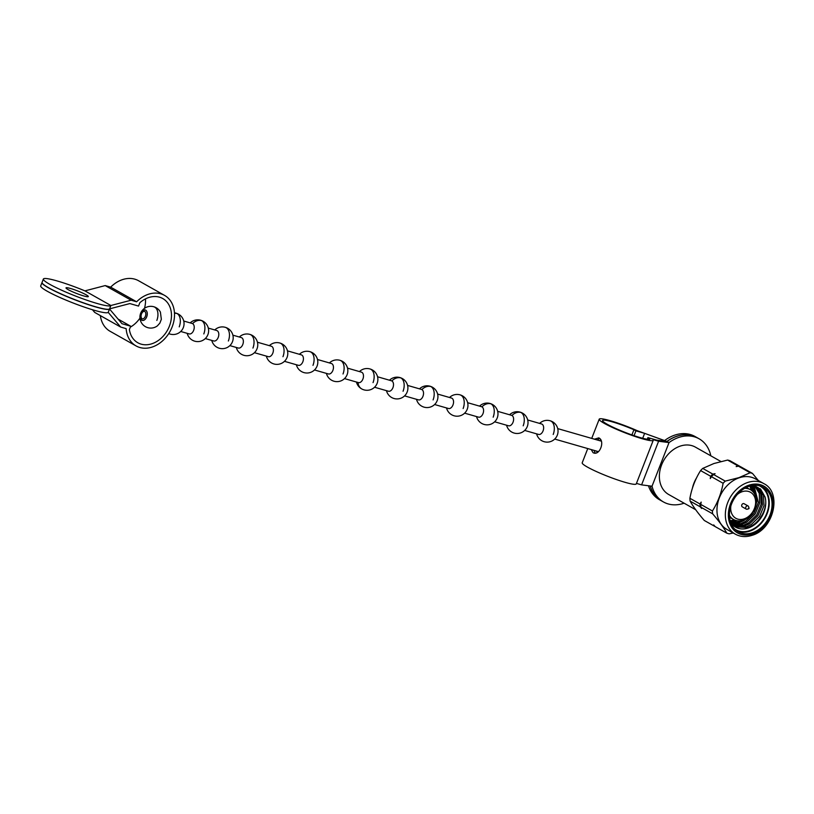 <?xml version="1.0" encoding="UTF-8"?>
<svg xmlns="http://www.w3.org/2000/svg" width="814" height="814" viewBox="0 0 814 814"><rect width="100%" height="100%" fill="white"/><g stroke="black" fill="none" stroke-linecap="round" stroke-linejoin="round"><path stroke-width="1.22" d="M727.604 460.063L737.698 465.75A32.641 25.295 -60.6 0 1 740.038 466.412L729.955 460.724A32.641 25.295 -60.6 0 0 727.604 460.063L713.909 463.522L702.726 468.406L712.81 474.094L715.079 473.677L713.573 474.521A32.641 25.295 119.4 0 0 711.436 476.689L723.117 483.282C721.235 493.416 717.673 502.655 712.423 510.989L700.742 504.395A32.641 25.295 119.4 0 0 700.956 507.224L712.637 513.817C719.016 521.184 723.738 527.635 726.831 533.17L715.14 526.587L713.695 524.908L714.387 526.159L704.293 520.472C697.924 513.105 693.192 506.654 690.109 501.109L700.193 506.796A32.641 25.295 -60.6 0 1 699.979 503.968L689.896 498.28C691.778 488.146 695.349 478.907 700.589 470.573L710.673 476.261A32.641 25.295 -60.6 0 1 712.81 474.094M758.353 480.535L752.482 473.422L740.801 466.839A32.641 25.295 119.4 0 0 738.451 466.178L750.132 472.761L738.959 477.645L725.254 481.115L713.573 474.521M752.482 473.422A32.641 25.295 119.4 0 0 750.132 472.761M700.589 470.573A32.641 25.295 -60.6 0 1 702.726 468.406M725.254 481.115A32.641 25.295 119.4 0 0 723.117 483.282M714.926 526.332A32.641 25.295 -60.6 0 1 714.387 526.159M726.831 533.17A32.641 25.295 119.4 0 0 729.171 533.831L733.251 532.997M712.423 510.989A32.641 25.295 119.4 0 0 712.637 513.817M690.109 501.109A32.641 25.295 -60.6 0 1 689.896 498.28M749.898 486.09L751.19 490.211M737.423 520.777L730.555 522.069M751.607 485.663L754.252 493.477M747.669 517.765L744.016 520.492L739.051 522.781L731.399 523.524M753.062 485.49L756.796 501.638L755.555 506.196M754.68 485.907L759.269 493.345L759.615 503.225L755.168 514.01L746.835 522.089L741.869 524.379L732.508 524.796M756.196 486.518L761.873 494.23L762.433 504.812L757.987 515.598L749.653 523.677L744.688 525.966L733.729 525.895M752.838 485.459L760.541 489.021L765.028 496.967C768.497 508.119 759.106 524.409 747.506 527.553L735.032 526.821M734.442 526.434L746.265 526.851L751.23 524.562L759.564 516.493L764.01 505.708L763.451 495.126L758.099 487.627L753.113 485.5M733.18 525.427L743.447 525.264L748.412 522.975L756.745 514.906L761.192 504.11L760.693 493.722L755.545 486.233M732.01 524.257L740.628 523.677L745.593 521.387L753.927 513.308L758.373 502.523L753.978 485.704M730.941 522.914L737.81 522.079L741.289 520.645M755.921 497.751L752.441 485.52M730.331 521.347L735.459 520.339M752.869 491.656L750.895 485.826M734.147 519.82A22.772 17.643 -60.6 0 1 733.923 519.892A22.772 17.643 -60.6 0 1 730.168 520.736M759.208 485.724A24.949 19.333 -60.6 0 1 768.162 508.638A24.949 19.333 -60.6 0 1 749.643 530.647A24.949 19.333 -60.6 0 1 734.737 529.12M736.863 530.932A25.529 19.78 119.4 0 0 749.684 531.176A25.529 19.78 119.4 0 0 768.223 510.347A25.529 19.78 119.4 0 0 761.853 486.599M749.033 486.355A25.529 19.78 119.4 0 0 730.239 508.18A25.529 19.78 119.4 0 0 738.217 531.796A25.529 19.78 119.4 0 0 752.482 532.753A25.529 19.78 119.4 0 0 771.265 510.938A25.529 19.78 119.4 0 0 763.298 487.321A25.529 19.78 119.4 0 0 749.033 486.355M755.423 478.886A29.009 22.477 119.4 0 0 739.214 477.787A29.009 22.477 119.4 0 0 717.856 502.584A29.009 22.477 119.4 0 0 726.922 529.426L735.307 534.147A29.009 22.477 -60.6 0 1 726.241 507.315A29.009 22.477 -60.6 0 1 747.598 482.519A29.009 22.477 -60.6 0 1 763.807 483.608L755.423 478.886M730.748 522.629A22.772 17.643 119.4 0 0 735.571 527.146A22.772 17.643 119.4 0 0 748.3 528.001A22.772 17.643 119.4 0 0 765.028 496.967M700.956 507.224L701.648 508.475L700.193 506.796M699.979 503.968L701.169 502.096L700.742 504.395M711.436 476.689L710.246 478.571L710.673 476.261M738.451 466.178L736.192 466.595L737.698 465.75M142.196 320.401L142.196 320.401A5.444 3.378 -74 0 0 146.703 316.86A5.444 3.378 -74 0 0 145.614 310.114A5.413 3.368 106 0 1 146.703 316.768A5.413 3.368 106 0 1 141.789 320.207A5.413 3.368 106 0 1 140.68 313.573A5.413 3.368 106 0 1 145.594 310.134A5.444 3.378 -74 0 0 145.207 309.941A5.444 3.378 -74 0 0 145.197 309.941A5.444 3.378 106 0 1 146.683 316.86A5.444 3.378 106 0 1 142.185 320.401A5.444 3.378 106 0 1 140.7 313.482A5.444 3.378 106 0 1 145.197 309.941L145.197 309.941M213.309 340.812A5.444 3.378 -74 0 0 213.716 340.974A5.444 3.378 -74 0 0 218.223 337.434A5.444 3.378 -74 0 0 217.135 330.688A5.444 3.378 -74 0 0 216.728 330.515L208.303 328.093M188.746 333.74A5.444 3.378 -74 0 0 189.153 333.903A5.444 3.378 -74 0 0 193.651 330.372A5.444 3.378 -74 0 0 192.572 323.616A5.444 3.378 -74 0 0 192.155 323.453L183.74 321.031M267.908 356.512A5.444 3.378 -74 0 0 268.315 356.674A5.444 3.378 -74 0 0 272.812 353.144A5.444 3.378 -74 0 0 271.734 346.388A5.444 3.378 -74 0 0 271.327 346.225L257.438 342.226M297.934 365.15A5.444 3.378 -74 0 0 298.341 365.313A5.444 3.378 -74 0 0 302.839 361.782A5.444 3.378 -74 0 0 301.76 355.026A5.444 3.378 -74 0 0 301.353 354.863L287.474 350.865M327.961 373.789A5.444 3.378 -74 0 0 328.368 373.952A5.444 3.378 -74 0 0 332.875 370.421A5.444 3.378 -74 0 0 331.786 363.665A5.444 3.378 -74 0 0 331.379 363.502L317.501 359.503M357.987 382.427A5.444 3.378 -74 0 0 358.404 382.59A5.444 3.378 -74 0 0 362.902 379.059A5.444 3.378 -74 0 0 361.813 372.303A5.444 3.378 -74 0 0 361.406 372.14L347.527 368.142M388.013 391.066A5.444 3.378 -74 0 0 388.431 391.229A5.444 3.378 -74 0 0 392.928 387.688A5.444 3.378 -74 0 0 391.849 380.942A5.444 3.378 -74 0 0 391.432 380.779L377.554 376.78M418.04 399.705A5.444 3.378 -74 0 0 418.457 399.867A5.444 3.378 -74 0 0 422.954 396.326A5.444 3.378 -74 0 0 421.876 389.58A5.444 3.378 -74 0 0 421.459 389.418L407.58 385.419M448.076 408.343A5.444 3.378 -74 0 0 448.483 408.506A5.444 3.378 -74 0 0 452.981 404.965A5.444 3.378 -74 0 0 451.902 398.219A5.444 3.378 -74 0 0 451.495 398.056L437.606 394.057M478.103 416.982A5.444 3.378 -74 0 0 478.51 417.144A5.444 3.378 -74 0 0 483.007 413.604A5.444 3.378 -74 0 0 481.929 406.858A5.444 3.378 -74 0 0 481.522 406.695L467.633 402.696M508.129 425.62A5.444 3.378 -74 0 0 508.536 425.783A5.444 3.378 -74 0 0 513.034 422.242A5.444 3.378 -74 0 0 511.955 415.496A5.444 3.378 -74 0 0 511.548 415.333L497.669 411.335M538.156 434.259A5.444 3.378 -74 0 0 538.563 434.422A5.444 3.378 -74 0 0 543.06 430.881A5.444 3.378 -74 0 0 541.982 424.135A5.444 3.378 -74 0 0 541.575 423.972L527.696 419.973M237.881 347.873A5.444 3.378 -74 0 0 238.288 348.036A5.444 3.378 -74 0 0 242.786 344.505A5.444 3.378 -74 0 0 241.707 337.749A5.444 3.378 -74 0 0 241.3 337.586L232.875 335.164M141.768 318.732A3.989 2.483 106 0 1 140.954 313.838A3.989 2.483 106 0 1 144.282 311.182A3.989 2.483 106 0 1 144.577 311.304A3.989 2.483 106 0 1 145.401 316.198A3.989 2.483 106 0 1 142.074 318.854A3.989 2.483 106 0 1 141.768 318.732M155.901 307.6A10.877 10.877 0 0 0 140.71 313.136A10.877 10.877 0 0 0 157.407 325.844L159.87 323.107L161.345 319.302L160.399 312.098A10.877 10.877 0 0 0 155.901 307.6A10.877 8.445 118 0 0 154.619 307.092A10.877 6.766 106 0 1 156.848 320.431M136.62 301.791L110.663 287.149A29.009 22.477 -60.6 0 1 138.583 280.749L164.55 295.38A29.009 22.477 -60.6 0 1 169.882 331.695A29.009 22.477 -60.6 0 1 136.05 345.919A29.009 22.477 -60.6 0 1 126.15 328.642L120.686 327.065L108.211 312.352L109.524 308.994L121.998 323.707L130.688 326.211L129.385 329.568A25.387 19.668 -60.6 0 0 137.831 342.765A25.387 19.668 -60.6 0 0 167.43 330.311A25.387 19.668 -60.6 0 0 162.759 298.545A25.387 19.668 -60.6 0 0 139.845 302.716L138.543 306.074L129.853 303.571L109.575 308.862L110.877 305.504L131.156 300.213L136.62 301.791A29.009 22.477 -60.6 0 1 164.55 295.38M136.05 345.919L110.094 331.288A29.009 22.477 -60.6 0 1 100.356 315.598M145.462 298.901A25.387 19.668 -60.6 0 1 144.495 308.343M139.957 318.111A25.387 19.668 -60.6 0 1 130.321 327.157M84.921 290.873A36.264 4.151 -158.7 0 0 57.194 280.962A36.264 4.151 -158.7 0 0 43.366 279.049A36.264 4.151 -158.7 0 0 61.182 290.008A36.264 4.151 -158.7 0 0 97.12 303.48A36.264 4.151 -158.7 0 0 110.877 305.504L84.921 290.873L105.199 285.582L110.663 287.149M120.686 327.065L94.729 312.434L92.45 309.737M130.688 326.211L118.101 319.108M131.156 300.213L105.199 285.582M108.211 312.352A36.264 4.151 -158.7 0 1 94.455 310.327A36.264 4.151 -158.7 0 1 58.516 296.856A36.264 4.151 -158.7 0 1 40.7 285.897L42.013 282.539A36.264 4.151 -158.7 0 0 59.819 293.498A36.264 4.151 -158.7 0 0 95.767 306.97A36.264 4.151 -158.7 0 0 109.524 308.994L109.473 308.964M70.564 288.502A11.966 1.374 -158.7 0 1 82.428 292.948A11.966 1.374 -158.7 0 1 88.309 296.571A11.966 1.374 -158.7 0 1 83.75 295.94A11.966 1.374 -158.7 0 1 71.886 291.493A11.966 1.374 -158.7 0 1 66.005 287.871A11.966 1.374 -158.7 0 1 70.564 288.502M109.575 308.862A36.264 4.151 -158.7 0 1 95.818 306.837A36.264 4.151 -158.7 0 1 59.87 293.366A36.264 4.151 -158.7 0 1 42.063 282.407L43.366 279.049M144.536 311.284A3.989 2.483 -74 0 0 141.473 313.99A3.989 2.483 -74 0 0 142.338 318.905M749.033 508.516L748.483 508.343L749.033 508.516M748.768 508.76L747.211 509.198A1.811 1.404 -60.6 0 1 745.807 507.112A1.811 1.404 -60.6 0 1 748.615 506.705L749.053 508.262M730.891 505.85A14.937 11.579 119.4 0 0 738.868 519.352A14.937 11.579 119.4 0 0 753.947 509.605A14.937 11.579 119.4 0 0 752.146 493.457A14.937 11.579 119.4 0 0 737.301 494.474M746.265 509.106L742.276 506.857A1.811 1.404 -60.6 0 1 744.057 503.703L748.046 505.952M720.919 461.507L695.431 447.14A27.198 21.072 119.4 0 0 662.443 462.942A27.198 21.072 119.4 0 0 668.711 494.515L695.685 509.727M692.429 488.156A27.198 21.072 -60.6 0 1 694.79 481.186A27.198 21.072 -60.6 0 1 696.499 477.95M744.668 488.339A17.114 13.268 -60.6 0 1 750.376 489.692A17.114 13.268 -60.6 0 1 754.313 509.564A17.114 13.268 -60.6 0 1 733.556 519.515A17.114 13.268 -60.6 0 1 729.446 515.333M647.283 439.224L647.913 437.606L656.603 440.109L667.032 441.463L669.027 442.592L658.597 441.239L653.143 439.662A29.009 3.317 -158.7 0 1 653.276 440.252A29.009 3.317 -158.7 0 1 625.04 432.814A29.009 3.317 -158.7 0 1 599.216 419.179A29.009 3.317 -158.7 0 1 637.169 430.657L666.951 441.422A36.264 28.103 -60.6 0 1 692.276 435.643A36.264 28.103 -60.6 0 1 697.008 437.617A36.264 28.103 -60.6 0 1 697.049 437.637M642.704 438.278L644.627 433.353L666.941 441.453M661.426 500.814A36.264 28.103 -60.6 0 1 661.385 500.793A36.264 28.103 -60.6 0 1 650.193 485.989M664.957 440.293A36.264 28.103 -60.6 0 1 690.282 434.513A36.264 28.103 -60.6 0 1 695.003 436.487L697.008 437.617M661.385 500.793L659.381 499.664A36.264 28.103 -60.6 0 1 648.473 485.765M667.032 441.463A36.264 28.103 -60.6 0 1 692.358 435.683A36.264 28.103 -60.6 0 1 697.079 437.657L699.084 438.787A36.264 28.103 -60.6 0 1 710.815 455.809M684.096 503.194A36.264 28.103 -60.6 0 1 668.182 503.937A36.264 28.103 -60.6 0 1 663.461 501.963L661.456 500.834A36.264 28.103 -60.6 0 1 650.264 485.999M663.461 501.963A36.264 28.103 -60.6 0 1 652.024 486.223L669.027 442.592A36.264 28.103 -60.6 0 1 694.352 436.813A36.264 28.103 -60.6 0 1 699.084 438.787M652.024 486.223L641.595 484.869L636.456 483.394M658.597 441.239L641.595 484.869M647.913 437.606L649.908 438.736A25.387 2.91 -158.7 0 1 649.898 438.939A25.387 2.91 -158.7 0 1 625.183 432.427A25.387 2.91 -158.7 0 1 602.594 420.502A25.387 2.91 -158.7 0 1 633.933 429.731L635.938 430.85L634.055 435.663M644.627 433.353L635.938 430.85M653.276 440.252L636.263 483.892A29.009 3.317 -158.7 0 1 608.027 476.444A29.009 3.317 -158.7 0 1 582.203 462.82L587.759 448.575M595.217 453.042L594.006 450.376M597.293 439.998L599.47 438.37M631.908 434.92L633.933 429.731M594.485 439.184L598.778 437.871C605.535 440.873 599.419 456.552 593.019 452.635L591.229 449.572M593.803 452.95L593.019 452.635M752.563 533.943A26.831 20.798 119.4 0 0 773.086 502.065A26.831 20.798 119.4 0 0 748.941 485.175A26.831 20.798 119.4 0 0 728.428 517.053A26.831 20.798 119.4 0 0 752.563 533.943M153.805 306.756A10.877 6.766 106 0 1 154.619 307.092M168.742 333.577A10.877 10.877 0 0 0 183.262 327.727A10.877 10.877 0 0 0 176.19 313.197A10.877 6.766 106 0 1 177.004 313.532A10.877 8.445 118 0 0 174.481 313.278M211.762 340.405A10.877 10.877 0 0 0 232.407 341.86A10.877 10.877 0 0 0 225.325 327.33A10.877 6.766 106 0 1 226.139 327.666A10.877 6.766 106 0 1 228.368 341.005M187.189 333.343A10.877 10.877 0 0 0 207.835 334.798A10.877 10.877 0 0 0 200.753 320.268A10.877 6.766 106 0 1 201.577 320.594A10.877 8.445 118 0 0 192.572 323.616M266.351 356.115A10.877 10.877 0 0 0 286.996 357.57A10.877 10.877 0 0 0 279.924 343.04A10.877 6.766 106 0 1 280.738 343.366A10.877 6.766 106 0 1 282.967 356.705M296.377 364.753A10.877 10.877 0 0 0 317.022 366.208A10.877 10.877 0 0 0 309.951 351.679A10.877 6.766 106 0 1 310.765 352.004A10.877 6.766 106 0 1 312.993 365.344M326.414 373.392A10.877 10.877 0 0 0 347.049 374.847A10.877 10.877 0 0 0 339.977 360.317A10.877 6.766 106 0 1 340.791 360.643A10.877 6.766 106 0 1 343.02 373.982M356.44 382.031A10.877 10.877 0 0 0 377.086 383.486A10.877 10.877 0 0 0 370.004 368.956A10.877 6.766 106 0 1 370.828 369.281A10.877 6.766 106 0 1 373.046 382.621M361.894 389.011A10.877 8.445 -62 0 1 357.997 382.478M386.467 390.669A10.877 10.877 0 0 0 407.112 392.124A10.877 10.877 0 0 0 400.03 377.594A10.877 6.766 106 0 1 400.854 377.92A10.877 8.445 118 0 0 391.849 380.942M416.493 399.308A10.877 10.877 0 0 0 437.138 400.763A10.877 10.877 0 0 0 430.057 386.223A10.877 6.766 106 0 1 430.881 386.558A10.877 8.445 118 0 0 421.876 389.58M446.52 407.946A10.877 10.877 0 0 0 467.165 409.401A10.877 10.877 0 0 0 460.083 394.861A10.877 6.766 106 0 1 460.907 395.197A10.877 6.766 106 0 1 463.135 408.536M476.546 416.585A10.877 10.877 0 0 0 497.191 418.04A10.877 10.877 0 0 0 490.109 403.5A10.877 6.766 106 0 1 490.934 403.836A10.877 8.445 118 0 0 481.929 406.858M506.573 425.223A10.877 10.877 0 0 0 527.218 426.678A10.877 10.877 0 0 0 520.146 412.138A10.877 6.766 106 0 1 520.96 412.474A10.877 8.445 118 0 0 511.955 415.496M536.599 433.862A10.877 10.877 0 0 0 557.244 435.317A10.877 10.877 0 0 0 550.172 420.777A10.877 6.766 106 0 1 550.986 421.113A10.877 6.766 106 0 1 553.215 434.452M236.325 347.476A10.877 10.877 0 0 0 256.97 348.931A10.877 10.877 0 0 0 249.888 334.401A10.877 6.766 106 0 1 250.712 334.727A10.877 6.766 106 0 1 252.94 348.066M552.268 421.632A10.877 8.445 118 0 0 550.986 421.113M522.242 412.993A10.877 8.445 118 0 0 520.96 412.474A10.877 6.766 106 0 1 523.188 425.814M492.205 404.355A10.877 8.445 118 0 0 490.934 403.836A10.877 6.766 106 0 1 493.162 417.175M432.153 387.077A10.877 8.445 118 0 0 430.881 386.558A10.877 6.766 106 0 1 433.099 399.898M402.126 378.439A10.877 8.445 118 0 0 400.854 377.92A10.877 6.766 106 0 1 403.072 391.259M202.849 321.113A10.877 8.445 118 0 0 201.577 320.594A10.877 6.766 106 0 1 203.805 333.933M178.286 314.041A10.877 8.445 118 0 0 177.004 313.532A10.877 6.766 106 0 1 179.233 326.862M735.307 534.147C740.374 536.904 745.96 537.301 752.065 535.327C773.768 529.334 782.335 492.49 763.807 483.608M176.19 313.197A10.877 10.877 0 0 0 174.45 312.851M225.325 327.33A10.877 10.877 0 0 0 214.764 329.955M200.753 320.268A10.877 10.877 0 0 0 190.201 322.883M279.924 343.04A10.877 10.877 0 0 0 269.363 345.655M309.951 351.679A10.877 10.877 0 0 0 299.389 354.293M339.977 360.317A10.877 10.877 0 0 0 329.416 362.932M370.004 368.956A10.877 10.877 0 0 0 359.442 371.571M400.03 377.594A10.877 10.877 0 0 0 389.468 380.209M430.057 386.223A10.877 10.877 0 0 0 419.505 388.848M460.083 394.861A10.877 10.877 0 0 0 449.532 397.486M490.109 403.5A10.877 10.877 0 0 0 479.558 406.125M520.146 412.138A10.877 10.877 0 0 0 509.584 414.764M550.172 420.777A10.877 10.877 0 0 0 539.611 423.402M600.63 439.855A10.877 10.877 0 0 0 599.664 440.679M596.662 451.129A10.877 10.877 0 0 0 597.1 452.492M249.888 334.401A10.877 10.877 0 0 0 239.336 337.016M601.21 441.127L557.722 428.612M598.453 451.648L554.71 439.072M538.563 434.422L524.684 430.433M508.536 425.783L494.658 421.794M478.51 417.144L464.631 413.156M448.483 408.506L434.605 404.517M418.457 399.867L404.578 395.879M388.431 391.229L374.542 387.24M358.404 382.59L344.515 378.602M328.368 373.952L314.489 369.963M298.341 365.313L284.462 361.324M268.315 356.674L254.436 352.686M238.288 348.036L229.863 345.614M213.716 340.974L205.301 338.553M189.153 333.903L180.728 331.481M729.558 517.256L733.556 519.515M591.727 438.39L599.216 419.179M746.377 487.433L750.376 489.692"/></g></svg>
